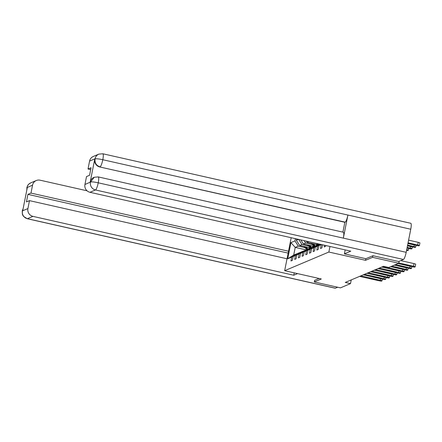 <?xml version="1.0" encoding="UTF-8"?>
<svg xmlns="http://www.w3.org/2000/svg" width="442" height="442" viewBox="0 0 442 442"><rect width="100%" height="100%" fill="white"/><g stroke="black" fill="none" stroke-linecap="round" stroke-linejoin="round"><path stroke-width="0.66" d="M314.588 280.355L314.273 281.946L321.317 278.974L284.659 270.697L291.19 237.713M284.659 270.697L328.87 252.034L329.975 246.465M306.063 249.852L295.228 247.41L293.709 255.067L296.786 253.769L291.753 257.078L290.985 260.962L292.405 260.36L293.173 256.482L295.444 255.52L294.67 259.404L296.09 258.808L296.858 254.923L299.129 253.962L298.361 257.846L299.781 257.25L300.549 253.365L302.82 252.41L302.052 256.288L303.466 255.691L304.234 251.807L306.505 250.852L305.737 254.736L307.157 254.133L307.925 250.249L310.196 249.294L309.428 253.178L310.842 252.575L311.616 248.697L313.881 247.735L313.113 251.62L314.533 251.023L315.301 247.139L317.571 246.177L316.803 250.061L318.223 249.465L318.991 245.581L321.262 244.625L320.489 248.503L321.909 247.907L322.527 244.785M291.753 257.078L287.731 258.774L290.935 242.608L294.952 240.907L295.4 238.663M298.577 239.382L296.372 240.31L296.643 238.945M324.516 245.238L324.179 246.951L325.599 246.349L325.765 245.514M365.849 258.703L365.534 260.31L372.578 257.338L398.761 263.25L388.717 267.487L383.479 266.305L345.268 282.432L350.506 283.615L351.241 279.913M293.173 256.482L298.206 253.172L300.853 252.299M310.472 247.94L299.72 245.509L301.991 244.553L308.638 246.05M300.472 252.211L295.444 255.52M296.372 240.31L299.72 245.509M298.676 239.404L301.991 244.553M296.858 254.923L301.892 251.614L304.538 250.741M314.157 246.382L303.411 243.956L305.676 242.995L312.323 244.498M304.162 250.653L299.129 253.962M300.787 239.879L303.411 243.956M304.162 240.641L305.676 242.995M300.549 253.365L305.582 250.056L308.229 249.183M317.848 244.824L307.096 242.398L308.787 241.686M307.847 249.1L302.82 252.41M306.273 241.117L307.096 242.398M304.234 251.807L309.267 248.498L311.919 247.625M311.538 247.542L306.505 250.852M307.925 250.249L312.958 246.94L315.605 246.067M315.229 245.984L310.196 249.294M311.616 248.697L316.643 245.387L319.295 244.514M318.914 244.426L313.881 247.735M319.809 244.172L315.301 247.139M320.417 244.31L317.571 246.177M320.793 244.393L318.991 245.581M372.578 257.338L372.893 255.741M398.761 263.25L399.154 261.283M314.273 281.946L340.462 287.858L350.506 283.615M365.534 260.31L328.87 252.034M296.786 253.769L297.162 253.852M304.947 247.608L298.3 246.111L295.228 247.41L290.935 242.608M293.709 255.067L287.731 258.774M294.952 240.907L298.3 246.111M398.822 262.957L413.485 266.266A2.188 0.293 -168.8 0 1 415.16 266.891A2.188 0.293 -168.8 0 1 415.11 266.935L414.872 267.034A2.188 0.293 -168.8 0 1 412.303 266.764L398.054 263.548M415.16 266.891L415.69 264.228A2.188 0.293 11.2 0 0 414.016 263.603L400.745 260.609M409.502 265.504L410.845 266.001L408.745 265.824L402.38 264.189L409.502 265.504M408.071 242.818L417.701 244.99A2.188 0.293 -168.8 0 1 419.375 245.614A2.188 0.293 -168.8 0 1 419.32 245.664L419.082 245.763A2.188 0.293 -168.8 0 1 416.519 245.487L407.922 243.548M408.596 240.155L418.226 242.332A2.188 0.293 11.2 0 1 419.9 242.956L419.375 245.614M407.949 243.415L415.055 244.73L408.038 242.962M90.522 182.038L94.251 177.264L98.251 176.91L343.357 232.232A6.729 1.293 102.7 0 1 343.34 238.133L406.187 252.316A6.729 1.293 102.7 0 1 403.435 259.471L398.629 261.504L372.965 255.714L365.871 258.703L344.395 253.857L345.18 249.901M344.395 253.857L350.782 251.167L89.964 192.292A6.564 6.381 -112.9 0 1 84.941 184.491L86.516 176.568L89.566 175.281L91.058 167.728L88.008 169.015L89.577 161.087A6.564 6.381 -112.9 0 1 93.312 156.457L98.831 154.125A6.564 6.381 67.1 0 0 95.096 158.755L89.577 161.087M98.831 154.125L102.831 153.772L410.784 223.282A6.729 1.293 102.7 0 1 410.756 229.232L347.909 215.05A6.729 1.293 102.7 0 1 345.174 222.149L99.748 166.96A6.564 6.381 -112.9 0 1 94.726 159.159L90.196 182.027A6.564 6.381 -112.9 0 1 93.931 177.397L94.251 177.264M406.187 252.316L410.756 229.232M98.251 176.91A6.729 1.293 102.7 0 1 98.235 182.806L343.34 238.133L347.909 215.05L102.804 159.722C98.914 158.871 96.345 158.595 95.102 158.905L95.096 158.755M88.008 169.015L90.682 169.618M342.904 232.133L344.854 222.287L99.748 166.96M344.854 222.287L345.174 222.149M403.435 259.471L95.483 189.961A6.729 1.293 102.7 0 0 98.235 182.806C94.339 181.955 91.765 181.701 90.522 182.032L84.941 184.491M294.223 272.858L293.753 275.233L32.94 216.365L27.415 218.696L335.368 288.206L337.677 287.234M297.588 273.62L293.753 275.233M87.074 190.8L40.1 180.198A6.564 6.381 67.1 0 0 32.548 185.159L30.979 193.088L288.516 251.216M335.368 288.206A6.729 1.293 102.7 0 1 335.185 288.228L27.233 218.718A6.729 1.293 102.7 0 0 27.415 218.696A6.564 6.381 -112.9 0 1 22.398 210.895L27.918 208.563A6.564 6.381 67.1 0 0 32.94 216.365M288.14 253.106L27.929 194.375L26.437 201.928L29.487 200.64L27.918 208.563M27.929 194.375L30.979 193.088M23.1 208.806L22.448 210.63L22.769 210.491L27.293 187.623L26.979 187.756L26.885 189.701M29.487 200.64L287.018 258.769M314.582 280.394L319.063 278.466M26.774 190.259L26.979 187.756M27.233 218.718L23.503 216.359L22.813 215.276L22.338 214.044L22.398 210.895M395.546 264.603L409.8 267.819A2.188 0.293 -168.8 0 1 411.474 268.449A2.188 0.293 -168.8 0 1 411.419 268.493L411.182 268.592A2.188 0.293 -168.8 0 1 408.618 268.322L394.363 265.106M405.817 267.062L407.154 267.559L405.06 267.377L398.69 265.747L405.817 267.062M391.861 266.161L406.11 269.377A2.188 0.293 -168.8 0 1 407.784 270.001A2.188 0.293 -168.8 0 1 407.734 270.051L407.496 270.15A2.188 0.293 -168.8 0 1 404.927 269.88L390.678 266.659M402.126 268.614L403.463 269.117L401.369 268.935L395.004 267.3L402.126 268.614M407.618 245.106L414.01 246.548A2.188 0.293 -168.8 0 1 415.684 247.172A2.188 0.293 -168.8 0 1 415.635 247.222L415.397 247.321A2.188 0.293 -168.8 0 1 412.828 247.045L407.469 245.835M407.496 245.702L411.369 246.282L407.59 245.233M407.165 247.387L410.325 248.106A2.188 0.293 -168.8 0 1 411.999 248.73A2.188 0.293 -168.8 0 1 411.944 248.774L411.706 248.874A2.188 0.293 -168.8 0 1 409.143 248.603L407.016 248.122M407.06 247.901L407.679 247.84L407.132 247.553M382.932 266.537L402.424 270.935A2.188 0.293 -168.8 0 1 404.099 271.559A2.188 0.293 -168.8 0 1 404.043 271.609L403.806 271.708A2.188 0.293 -168.8 0 1 401.242 271.432L381.75 267.034M398.441 270.173L399.778 270.675L397.684 270.493L391.314 268.858L398.441 270.173M379.247 268.095L398.734 272.493A2.188 0.293 -168.8 0 1 400.408 273.117A2.188 0.293 -168.8 0 1 400.358 273.167L400.12 273.267A2.188 0.293 -168.8 0 1 397.551 272.99L378.065 268.592M394.75 271.731L396.087 272.233L393.993 272.051L387.628 270.416L394.75 271.731M375.556 269.648L395.043 274.051A2.188 0.293 -168.8 0 1 396.717 274.675A2.188 0.293 -168.8 0 1 396.667 274.72L396.43 274.819A2.188 0.293 -168.8 0 1 393.861 274.548L374.374 270.15M391.059 273.289L392.402 273.786L390.303 273.609L383.938 271.974L391.059 273.289M406.574 250.371A2.188 0.293 -168.8 0 0 408.021 250.432L408.259 250.332A2.188 0.293 -168.8 0 0 408.309 250.282A2.188 0.293 -168.8 0 0 406.712 249.68M371.871 271.206L391.358 275.604A2.188 0.293 -168.8 0 1 393.032 276.233A2.188 0.293 -168.8 0 1 392.977 276.278L392.745 276.377A2.188 0.293 -168.8 0 1 390.175 276.106L370.689 271.708M387.374 274.847L388.711 275.344L386.617 275.162L380.247 273.532L387.374 274.847M316.483 243.42L317.886 244.862M318.621 243.907L319.19 244.487M317.295 243.603L318.334 244.675M318.616 244.553L317.809 243.719M368.18 272.764L387.667 277.162A2.188 0.293 -168.8 0 1 389.341 277.786A2.188 0.293 -168.8 0 1 389.291 277.836L389.054 277.935A2.188 0.293 -168.8 0 1 386.485 277.664L366.998 273.261M383.684 276.399L385.026 276.902L382.927 276.72L376.562 275.084L383.684 276.399M311.179 243.315L314.196 246.421M313.317 243.802L315.5 246.045M315.798 244.36L316.754 245.343M311.991 243.503L314.643 246.227M314.931 246.111L312.505 243.619M364.49 274.322L383.982 278.72A2.188 0.293 -168.8 0 1 385.656 279.344A2.188 0.293 -168.8 0 1 385.601 279.394L385.363 279.493A2.188 0.293 -168.8 0 1 382.8 279.217L363.313 274.819M379.998 277.957L381.336 278.46L379.242 278.278L372.871 276.642L379.998 277.957M307.488 244.874L310.505 247.979M309.627 245.36L311.814 247.603M312.107 245.918L313.063 246.896M308.301 245.056L310.958 247.785M311.24 247.669L308.814 245.172M360.805 275.88L380.291 280.278A2.188 0.293 -168.8 0 1 381.965 280.902A2.188 0.293 -168.8 0 1 381.916 280.952L381.678 281.051A2.188 0.293 -168.8 0 1 379.109 280.775L359.622 276.377M376.308 279.515L377.645 280.013L375.551 279.836L369.186 278.2L376.308 279.515M303.803 246.432L306.82 249.531M305.936 246.912L308.124 249.161M308.422 247.476L309.372 248.454M304.615 246.614L307.267 249.343M307.555 249.222L305.124 246.73M414.016 263.603L413.485 266.266M408.745 265.824L408.839 265.355M403.717 264.686L403.806 264.239M417.701 244.99L418.226 242.332M413.055 244.078L412.961 244.548M94.726 159.159L95.102 158.899M90.516 181.894L90.196 182.027M90.466 182.159A6.564 6.381 -112.9 0 0 95.483 189.961L89.964 192.292M102.831 153.772A6.729 1.293 102.7 0 1 102.804 159.722A6.729 1.293 102.7 0 1 100.069 166.827C96.345 165.662 94.671 163.065 95.047 159.026M32.548 185.159L26.973 187.618M26.807 187.8L27.608 185.657C28.194 185.159 27.161 185.071 30.763 182.861A6.564 6.381 67.1 0 0 27.028 187.491M410.104 266.266L409.8 267.819M405.06 267.377L405.154 266.913M400.032 266.244L400.12 265.791M406.419 267.824L406.11 269.377M401.369 268.935L401.463 268.465M396.341 267.802L396.43 267.349M414.01 246.548L414.32 244.99M409.364 245.636L409.27 246.106M410.325 248.106L410.629 246.548M402.728 269.382L402.424 270.935M397.684 270.493L397.772 270.023M392.656 269.36L392.745 268.907M399.043 270.94L398.734 272.493M393.993 272.051L394.087 271.581M388.966 270.913L389.054 270.465M395.352 272.493L395.043 274.051M390.303 273.609L390.397 273.139M385.275 272.471L385.369 272.023M391.662 274.051L391.358 275.604M386.617 275.162L386.711 274.697M381.59 274.029L381.678 273.576M387.977 275.609L387.667 277.162M382.927 276.72L383.021 276.25M377.899 275.587L377.987 275.134M384.286 277.167L383.982 278.72M379.242 278.278L379.335 277.808M374.214 277.145L374.302 276.692M380.601 278.725L380.291 280.278M375.551 279.836L375.645 279.366M370.523 278.698L370.611 278.25M36.283 180.529L30.763 182.861M22.227 210.928L23.144 208.596M411.828 266.653L411.474 268.449M408.137 268.211L407.784 270.001M415.684 247.172L416.038 245.382M411.999 248.73L412.353 246.94M404.452 269.769L404.099 271.559M400.761 271.327L400.408 273.117M397.076 272.885L396.717 274.675M408.309 250.282L408.662 248.492M393.386 274.438L393.032 276.233M389.695 275.996L389.341 277.786M386.01 277.554L385.656 279.344M382.319 279.112L381.965 280.902"/></g></svg>
